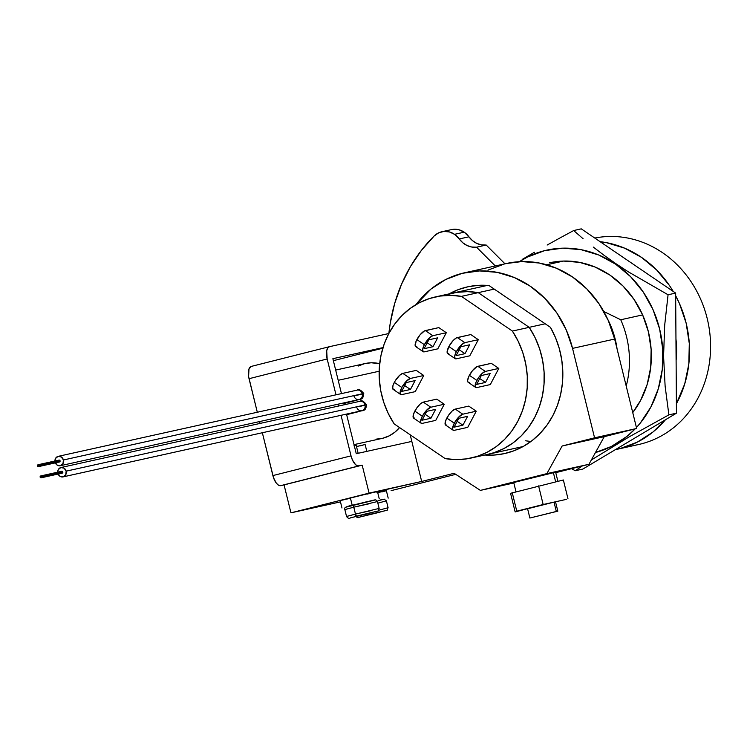 <?xml version="1.0" encoding="UTF-8"?>
<svg xmlns="http://www.w3.org/2000/svg" width="747" height="747" viewBox="0 0 747 747"><rect width="100%" height="100%" fill="white"/><g stroke="black" fill="none" stroke-linecap="round" stroke-linejoin="round"><path stroke-width="1.12" d="M529.212 327.335A82.515 73.72 77.5 0 1 487.959 454.316A82.515 73.72 -102.5 0 0 529.212 327.335L535.085 337.653L539.586 348.728L542.611 360.343L544.105 372.239L544.031 384.163L542.397 395.873L539.231 407.106L534.6 417.638L528.615 427.247L521.387 435.716L513.077 442.878L503.851 448.583L493.916 452.691L487.772 454.353L493.916 452.691L503.851 448.583L513.077 442.878L521.387 435.716L528.615 427.247L534.6 417.638L539.231 407.106L542.397 395.873L544.031 384.163L544.105 372.239L542.611 360.343L539.586 348.728L535.085 337.653L529.212 327.335L478.248 292.647L494.243 289.098L478.248 292.647L529.212 327.335L512.377 331.061L461.413 296.372L450.628 295.364L439.908 296.083L429.469 298.539L419.534 302.647L410.318 308.352L402.007 315.514L394.78 323.983L388.785 333.592L384.163 344.124L380.998 355.357L379.364 367.066L379.289 378.99L380.783 390.886L383.809 402.502L388.3 413.577L394.173 423.894L445.147 458.583L455.922 459.601L466.642 458.873L477.081 456.426L487.016 452.308L496.232 446.613L504.552 439.451L511.779 430.972L517.764 421.373L522.396 410.841L525.561 399.598L527.195 387.889L527.27 375.965L525.776 364.069L522.741 352.463L518.25 341.379L512.377 331.061A82.515 73.72 77.5 0 1 471.124 458.042A82.515 73.72 77.5 0 1 445.147 458.583L394.173 423.894A82.515 73.72 77.5 0 1 435.426 296.923A82.515 73.72 77.5 0 1 461.413 296.372L478.248 292.647A82.515 73.72 -102.5 0 0 452.271 293.188A82.515 73.72 77.5 0 1 478.248 292.647L529.212 327.335L512.377 331.061L461.413 296.372L478.248 292.647L467.473 291.629L478.248 292.647L529.212 327.335L545.207 323.787L529.212 327.335M617.078 348.98A82.515 73.72 -102.5 0 0 607.909 319.651A82.515 73.72 77.5 0 1 617.078 348.98M620.748 319.763L603.772 311.48L620.748 319.763A91.153 81.432 77.5 0 1 626.21 386.059A91.153 81.432 -102.5 0 0 620.748 319.763L642.635 314.907L620.748 319.763M546.664 264.783L563.499 261.058L546.664 264.783M446.314 294.804L456.744 292.357L467.473 291.629L456.744 292.357L446.314 294.804M525.533 440.777L530.902 441.496M469.321 382.455L468.042 382.203L467.594 380.755L468.621 376.871L472.449 370.68L476.931 366.656L491.302 363.331L498.8 368.43L485.335 371.418L482.282 373.295L478.818 377.263L476.119 381.978L475.092 385.854L475.54 387.301L476.829 387.562L490.293 384.574L498.8 368.43L490.293 384.574L476.829 387.562A9.599 3.128 -55.8 0 1 475.68 387.422A9.599 3.128 -55.8 0 1 476.875 380.419A9.599 3.128 -55.8 0 1 485.335 371.418L498.8 368.43L491.302 363.331L477.837 366.31L485.335 371.418L477.837 366.31A9.599 3.128 124.2 0 0 469.368 375.321L476.875 380.419L469.368 375.321A9.599 3.128 124.2 0 0 468.182 382.315L475.68 387.422M485.475 382.436L476.633 384.397L481.32 375.517L490.153 373.556L485.475 382.436L479.733 378.524L485.475 382.436L490.153 373.556L481.32 375.517L476.633 384.397L485.475 382.436M448.826 353.695L447.537 353.443L447.098 351.996L448.872 346.561L453.112 340.576L456.436 337.896L470.806 334.572L478.304 339.68L464.83 342.658L461.777 344.535L456.37 351.66L454.718 355.992L455.035 358.541L456.324 358.803L469.788 355.815L478.304 339.68L469.788 355.815L456.324 358.803A9.599 3.128 -55.8 0 1 455.184 358.663A9.599 3.128 -55.8 0 1 456.37 351.66A9.599 3.128 -55.8 0 1 464.83 342.658L478.304 339.68L470.806 334.572L457.332 337.56L464.83 342.658L457.332 337.56A9.599 3.128 124.2 0 0 448.872 346.561L456.37 351.66L448.872 346.561A9.599 3.128 124.2 0 0 447.677 353.555L455.184 358.663M464.97 353.676L456.137 355.637L460.815 346.757L469.658 344.797L464.97 353.676L459.228 349.764L464.97 353.676L469.658 344.797L460.815 346.757L456.137 355.637L464.97 353.676M416.835 346.729L415.211 345.889L416.135 341.146L419.954 334.955L424.445 330.93L438.816 327.606L446.314 332.714L432.84 335.692L429.786 337.569L424.38 344.694L422.727 349.026L423.045 351.576L424.333 351.837L437.798 348.849L446.314 332.714L437.798 348.849L424.333 351.837A9.599 3.128 -55.8 0 1 423.194 351.697A9.599 3.128 -55.8 0 1 424.38 344.694A9.599 3.128 -55.8 0 1 432.84 335.692L446.314 332.714L438.816 327.606L425.342 330.594L432.84 335.692L425.342 330.594A9.599 3.128 124.2 0 0 416.882 339.596L424.38 344.694L416.882 339.596A9.599 3.128 124.2 0 0 415.687 346.589L423.194 351.697M437.667 337.831L432.98 346.711L424.147 348.672L428.825 339.792L437.667 337.831L428.825 339.792L424.147 348.672L432.98 346.711L427.237 342.798L432.98 346.711L437.667 337.831M444.26 404.248L435.753 420.384L422.279 423.372L435.753 420.384L444.26 404.248L430.795 407.227L444.26 404.248L436.762 399.141L444.26 404.248M423.754 375.489L415.248 391.633L401.783 394.612L415.248 391.633L423.754 375.489L410.29 378.468L423.754 375.489L416.256 370.381L423.754 375.489M476.25 411.214L467.743 427.349L454.269 430.337L467.743 427.349L476.25 411.214L462.785 414.193L476.25 411.214L468.752 406.107L476.25 411.214M400.635 394.472A9.599 3.128 -55.8 0 1 401.821 387.478L394.323 382.371A9.599 3.128 124.2 0 0 393.137 389.374L400.635 394.472A9.599 3.128 -55.8 0 0 401.783 394.612L400.495 394.351L400.047 392.903L401.821 387.478L406.069 381.493L410.29 378.468L402.792 373.369L416.256 370.381L402.792 373.369L399.738 375.246L395.238 380.774L393.015 385.387L392.661 388.664L394.276 389.504M401.587 391.447L410.43 389.486L415.108 380.606L406.275 382.567L401.587 391.447L406.275 382.567L415.108 380.606L410.43 389.486L401.587 391.447M421.14 423.232A9.599 3.128 -55.8 0 1 422.326 416.228L414.828 411.13A9.599 3.128 124.2 0 0 413.642 418.124L421.14 423.232A9.599 3.128 -55.8 0 0 422.279 423.372L420.991 423.11L420.552 421.663L422.326 416.228L426.565 410.252L430.795 407.227L423.288 402.129L436.762 399.141L423.288 402.129L420.234 404.006L416.779 407.965L413.521 414.146L413.156 417.424L414.781 418.264M430.926 418.245L435.613 409.365L426.77 411.326L422.092 420.206L430.926 418.245L422.092 420.206L426.77 411.326L435.613 409.365L430.926 418.245L425.183 414.333L430.926 418.245M453.13 430.197A9.599 3.128 -55.8 0 1 454.316 423.194L446.818 418.096A9.599 3.128 124.2 0 0 445.632 425.09L453.13 430.197A9.599 3.128 -55.8 0 0 454.269 430.337L452.981 430.076L452.542 428.629L454.316 423.194L458.555 417.218L462.785 414.193L455.287 409.095L468.752 406.107L455.287 409.095L452.224 410.971L448.77 414.93L445.511 421.112L445.147 424.389L446.771 425.23M462.916 425.211L467.603 416.331L458.761 418.292L454.083 427.172L462.916 425.211L454.083 427.172L458.761 418.292L467.603 416.331L462.916 425.211L457.173 421.299L462.916 425.211M404.687 385.583L410.43 389.486L404.687 385.583M446.818 418.096L454.316 423.194A9.599 3.128 -55.8 0 1 462.785 414.193L455.287 409.095A9.599 3.128 124.2 0 0 446.818 418.096M414.828 411.13L422.326 416.228A9.599 3.128 -55.8 0 1 430.795 407.227L423.288 402.129A9.599 3.128 124.2 0 0 414.828 411.13M394.323 382.371L401.821 387.478A9.599 3.128 -55.8 0 1 410.29 378.468L402.792 373.369A9.599 3.128 124.2 0 0 394.323 382.371M459.265 238.947L468.948 236.808A19.189 17.144 -102.5 0 0 464.214 232.186L454.531 234.325A19.189 17.144 77.5 0 1 459.265 238.947L462.795 242.766L467.034 245.511L471.721 247.024L476.539 247.192L495.308 265.969L476.539 247.192A21.112 18.862 77.5 0 1 459.265 238.947L468.948 236.808L472.477 240.618L476.717 243.363L481.404 244.876L486.213 245.044L504.991 263.822L486.213 245.044L476.539 247.192L486.213 245.044A21.112 18.862 -102.5 0 1 468.948 236.808L464.214 232.186A19.189 17.144 -102.5 0 0 451.552 229.59L441.869 231.738A19.189 17.144 77.5 0 1 454.531 234.325L459.265 238.947M453.662 229.273L459.106 229.805L464.214 232.186L454.531 234.325L449.423 231.944L443.979 231.421L438.741 232.793L434.222 235.931A19.189 17.144 77.5 0 1 441.869 231.738M388.879 333.414L390.233 323.274L394.715 303.366L401.475 284.383L410.42 266.623L421.401 250.385L434.222 235.931A163.107 145.721 77.5 0 0 388.879 333.414M528.092 508.642L554.022 502.133L527.578 508.726L529.875 518.035L556.319 511.452L554.022 502.133L555.488 501.844M557.822 511.163L555.525 501.844L554.022 502.133L556.319 511.452L557.822 511.163L529.875 518.035M555.488 472.244L553.378 472.618L555.647 481.824L553.378 472.618L513.712 482.497L516.009 491.815M358.205 366.049L364.517 363.696L371.175 362.771L379.663 363.696A38.377 34.287 -102.5 0 0 365.386 363.49L335.674 370.073M338.195 380.307L379.159 371.231L338.195 380.307M464.522 272.786A99.781 89.145 77.5 0 0 416.079 304.552L430.991 289.052L445.847 279.443L462.253 273.318L479.574 270.928L497.147 272.347L514.3 277.529L530.361 286.269L544.731 298.23L556.842 312.965L566.235 329.903L572.547 348.382L594.565 437.817L562.146 445.996L546.879 473.607L480.386 490.387L454.101 473.281L421.682 481.46L411.821 441.402L421.682 481.46L355.974 496.428L369.074 493.113L362.192 465.166L284.065 484.896L290.947 512.844L340.473 501.872L290.947 512.844L284.065 484.896L280.695 485.643L278.556 485.223L276.315 483.16L273.523 477.744L262.346 432.746L272.888 475.578L351.025 455.857L352.463 460.049L355.553 464.653L357.785 465.923L362.192 465.166L280.695 485.643L362.192 465.166L369.074 493.113L421.682 481.46L454.101 473.281L480.386 490.387L513.833 482.982L480.386 490.387L546.879 473.607L588.963 464.279L555.759 472.664L588.963 464.279L546.879 473.607L562.146 445.996L604.239 436.678L588.963 464.279L604.239 436.678L562.146 445.996L594.565 437.817L636.659 428.489L604.239 436.678L636.659 428.489L594.565 437.817L572.547 348.382L614.641 339.063A99.781 89.145 -102.5 0 0 506.615 263.458L464.522 272.786A99.781 89.145 77.5 0 1 572.547 348.382L614.641 339.063L636.659 428.489L614.641 339.063L608.319 320.575L598.926 303.646L586.815 288.912L572.454 276.941L556.384 268.201L539.241 263.019L521.667 261.599L506.438 263.504M557.925 481.488L555.637 472.179L513.768 482.497M514.487 482.375L515.972 482.058M333.358 360.68L382.819 348.186L333.358 360.68M376.199 439.143L382.866 438.218L389.168 435.865L394.883 432.177L399.785 427.284M356.263 453.709L346.515 414.099L356.263 453.709L411.821 441.402L356.263 453.709M344.218 404.781L343.76 402.922L344.218 404.781M341.463 393.604L332.873 358.691L383.006 347.588L332.873 358.691L341.463 393.604M329.464 346.673L388.823 333.526L329.464 346.673L327.746 347.953L326.7 350.735L327.167 358.971L249.04 378.701L257.304 412.241L248.602 376.497L248.994 368.906L251.337 366.394A11.513 5.173 75.8 0 0 251.272 366.413A11.513 5.173 75.8 0 0 249.04 378.701L327.167 358.971L335.991 394.818L327.167 358.971A11.513 5.173 -104.2 0 1 329.399 346.692A11.513 5.173 -104.2 0 1 329.464 346.673M351.025 455.857L341.043 415.313L351.025 455.857L272.888 475.578A11.513 5.173 75.8 0 0 280.695 485.643L358.821 465.913A11.513 5.173 -104.2 0 1 351.025 455.857M338.746 405.995L338.288 404.136L338.746 405.995M259.592 421.569L260.049 423.428L259.592 421.569M391.12 490.648L455.726 474.336L391.12 490.648M354.022 444.624L381.988 438.433A38.377 34.287 -102.5 0 0 399.552 427.564M410.196 434.801L411.821 441.402L410.196 434.801M290.947 512.844L345.6 499.043L290.947 512.844M448.742 294.085L458.21 289.649L468.201 286.717L478.528 285.326L488.986 285.531L550.464 327.363L555.553 337.756L559.354 348.746L561.781 360.138L562.808 371.717L562.407 383.267L560.586 394.575L557.383 405.425L552.845 415.631L547.075 424.978L540.165 433.316L532.247 440.478L523.47 446.332L514.001 450.768L504.01 453.7L493.692 455.082L484.775 455.016A85.391 76.287 77.5 0 0 504.58 453.578A85.391 76.287 77.5 0 0 550.464 327.363L488.986 285.531A85.391 76.287 77.5 0 0 467.641 286.839A85.391 76.287 77.5 0 0 449.087 293.898M504.346 263.999L487.94 270.115M329.334 346.711L251.337 366.394M563.359 479.985L510.574 493.319L563.359 479.985L567.944 498.623L563.359 479.985M566.329 499.388L543.172 504.514L538.587 485.886L543.172 504.514L516.784 511.181L512.199 492.544L516.784 511.181L515.159 511.947L510.574 493.319L515.159 511.947L543.172 504.514L566.329 499.388M555.432 501.891L554.834 502.068M617.526 449.199A105.542 94.29 77.5 0 1 615.379 449.638L619.926 448.63A105.542 94.29 77.5 0 0 665.474 419.739L652.999 431.99L637.284 442.149L619.926 448.63L640.973 443.961L619.926 448.63A105.542 94.29 77.5 0 1 617.526 449.199L638.573 444.53A105.542 94.29 -102.5 0 0 640.973 443.961A105.542 94.29 77.5 0 1 636.155 445.035M675.96 339.017A91.153 81.432 77.5 0 1 676.1 360.53L675.96 339.007M600.112 241.683L606.377 242.644L624.52 248.125L641.514 257.37L656.706 270.031L669.517 285.606L673.215 291.433A105.542 94.29 77.5 0 0 600.121 241.683M675.671 295.784L679.453 303.525L686.129 323.068L689.294 343.508L688.818 364.041L684.738 383.893L676.39 403.772A105.542 94.29 77.5 0 0 675.671 295.784M640.973 443.961A105.542 94.29 -102.5 0 0 707.736 320.79A105.542 94.29 -102.5 0 0 594.78 238.06A105.542 94.29 77.5 0 1 707.736 320.79A105.542 94.29 77.5 0 1 640.973 443.961M358.849 406.713L365.031 405.107M57.846 473.262L59.872 476.25L63.15 476.866L65.755 474.765L66.156 471.161L64.13 468.173L60.852 467.557L58.257 469.658L57.696 472.179A4.799 4.286 77.5 0 1 60.965 467.529A4.799 4.286 77.5 0 1 66.156 471.161L365.003 404.958L66.156 471.161A4.799 4.286 77.5 0 1 63.037 476.894L361.884 410.691A4.799 4.286 -102.5 0 0 365.003 404.958A4.799 4.286 77.5 0 1 361.865 410.701A4.799 4.286 77.5 0 1 356.692 407.059M41.785 476.661A0.962 0.859 77.5 0 1 40.123 477.081A0.962 0.859 77.5 0 1 41.785 476.661L62.832 472.001L41.785 476.661L40.73 475.942L40.123 477.081L41.188 477.8L41.785 476.661M41.169 477.809L62.206 473.15A0.962 0.859 -102.5 0 0 62.832 472.001L62.234 473.14L61.17 472.421M63.037 476.894A4.799 4.286 77.5 0 1 58.107 474.056M365.003 404.958A4.799 4.286 -102.5 0 0 359.811 401.326A4.799 4.286 77.5 0 1 365.003 404.958L366.506 404.669C363.453 400.952 361.212 399.832 359.811 401.326L60.965 467.529M61.151 472.048L61.469 471.432M61.777 471.282L62.832 472.001A0.962 0.859 -102.5 0 0 61.796 471.273L40.749 475.932M356.095 395.527L362.286 393.93M55.091 462.085L57.127 465.064L60.395 465.689L63 463.579L63.411 459.984L61.375 456.996L58.107 456.37L55.502 458.481L54.942 461.002A4.799 4.286 77.5 0 1 58.21 456.352A4.799 4.286 77.5 0 1 63.411 459.984L362.248 393.781L63.411 459.984A4.799 4.286 77.5 0 1 60.292 465.717L359.13 399.514A4.799 4.286 -102.5 0 0 362.248 393.781L363.752 393.492L362.248 393.781A4.799 4.286 77.5 0 1 359.12 399.514A4.799 4.286 77.5 0 1 353.938 395.882M39.04 465.484A0.962 0.859 77.5 0 1 37.378 465.904A0.962 0.859 77.5 0 1 39.04 465.484L60.077 460.824L39.04 465.484L37.976 464.765L37.378 465.904L38.433 466.623L39.04 465.484M38.414 466.632L59.461 461.973A0.962 0.859 -102.5 0 0 60.077 460.824L59.48 461.963L58.415 461.244M60.292 465.717A4.799 4.286 77.5 0 1 55.362 462.879M362.248 393.781A4.799 4.286 -102.5 0 0 357.057 390.149A4.799 4.286 77.5 0 1 362.248 393.781M58.397 460.871L58.724 460.255M59.022 460.096L60.077 460.824A0.962 0.859 -102.5 0 0 59.041 460.096L37.994 464.755M522.172 259.442L534.432 252.262L522.172 259.442M547.149 245.044L560.25 237.798L547.149 245.044M573.687 230.534L560.25 237.798L573.687 230.534L581.269 228.853L675.652 293.095L676.455 413.184L582.884 469.041L575.302 470.722L582.296 465.96L575.302 470.722L582.884 469.041L676.455 413.184L668.882 414.865L676.455 413.184L675.652 293.095L668.07 294.766L675.652 293.095L581.269 228.853L573.687 230.534L583.136 238.779L573.687 230.534M593.277 247.08L604.248 255.446L593.277 247.08M615.976 263.738L604.248 255.446L615.976 263.738L615.621 264.177L615.976 263.738L628.292 271.815L615.976 263.738M519.342 261.702A104.104 93.001 77.5 0 1 615.621 264.177L598.861 255.054L580.97 249.647L562.631 248.172L544.563 250.665L527.447 257.052L519.342 261.702M549.736 262.757A91.153 81.432 77.5 0 1 609.869 275.073A91.153 81.432 77.5 0 1 632.746 412.605L640.683 400.233L647.201 384.341L650.73 367.197L651.141 349.456L648.405 331.808L642.635 314.926L634.054 299.463L622.998 285.998L609.869 275.073L595.2 267.081L579.532 262.356L563.481 261.058L549.568 262.795M595.471 452.523L611.448 446.435L626.948 436.416L635.165 428.871A104.104 93.001 77.5 0 1 595.471 452.523M636.416 427.536L640.235 423.138L650.805 407.115L658.256 388.972L662.281 369.392L662.748 349.138L659.629 328.979L653.037 309.697L643.242 292.03L630.599 276.661L615.621 264.177A104.104 93.001 77.5 0 1 636.416 427.536M591.344 459.975L629.385 436.724L668.882 414.865L665.119 386.162L663.569 356.123L664.69 325.197L668.07 294.766L628.292 271.815L668.07 294.766L664.69 325.197L663.569 356.123L665.119 386.162L668.882 414.865L629.385 436.724L591.353 459.975M571.52 468.686L575.302 470.722L571.52 468.686M358.158 453.289L356.17 445.231L354.274 445.623M379.252 498.828L377.412 491.377L350.362 497.829L352.201 505.28L375.554 499.874M369.354 501.405L354.218 504.832A2.204 0.99 75.8 0 0 353.779 507.194L368.514 503.926M379.074 508.436L355.479 514.085L353.779 507.194A2.204 0.99 -104.2 0 1 354.209 504.832L373.547 500.163C375.564 499.584 376.871 500.042 377.45 501.545L353.779 507.194L355.479 514.085L370.251 510.808M377.45 501.545L379.149 508.436C376.768 512.909 381.726 509.482 369.784 513.17L350.52 517.83C349.204 518.82 347.878 518.362 346.543 516.466L355.479 514.085A2.204 0.99 75.8 0 0 356.973 516.009L377.487 511.107L356.973 516.009A2.204 0.99 -104.2 0 1 355.479 514.085L346.617 516.466M372.734 512.265L354.003 516.924L372.734 512.265M344.918 509.575L353.779 507.194L344.843 509.575L346.543 516.466M349.643 498.417L346.645 499.127M344.124 499.715L340.837 500.443M340.202 500.555L377.366 491.367M377.282 491.433L372.921 492.637M370.279 493.319L367.197 494.094M345.954 507.166L374.761 500.088M356.805 504.188L351.884 505.43M348.279 506.363L346.561 506.858M346.981 506.821L349.475 506.27M372.958 500.462L374.677 499.976M374.256 500.014L371.763 500.565M367.571 501.554L362.314 502.824M345.74 507.213L352.201 505.28L350.362 497.829L340.146 500.546L341.986 508.007M353.929 445.856L356.151 445.221L354.19 445.642M366.814 451.375L365.124 444.53L356.496 446.538L362.874 445.156M383.706 499.388L384.509 499.183M388.197 498.128L386.367 490.676L377.721 492.609M378.309 500.705L384.07 499.173L386.404 500.845L378.412 502.992M388.02 507.736L379.196 510.117M364.667 514.104A2.204 0.99 75.8 0 0 365.927 515.318L386.442 510.406L365.927 515.318A2.204 0.99 -104.2 0 1 365.124 514.888M381.689 511.564L362.958 516.233L381.689 511.564M376.88 492.815L386.311 490.676M386.236 490.742L381.876 491.937M379.233 492.618L377.814 492.983M381.904 499.771L383.631 499.276M383.211 499.313L380.709 499.864M360.017 445.894L361.557 445.501M471.124 458.042L523.124 446.519M487.436 285.401L452.449 293.151M435.426 296.923L452.271 293.188M251.272 366.413L329.399 346.692M346.655 414.669L357.916 411.83C363.107 409.814 365.759 412.12 366.506 404.669M343.9 403.492L355.161 400.653C360.353 398.637 363.014 400.943 363.752 393.492C360.698 389.775 358.467 388.655 357.057 390.149L58.21 456.352M354.209 504.832C346.58 506.195 343.461 507.773 344.843 509.575M355.488 515.766C356.833 517.662 358.158 518.119 359.466 517.139L378.729 512.479C390.672 508.782 385.723 512.218 388.095 507.745L386.404 500.845"/></g></svg>
